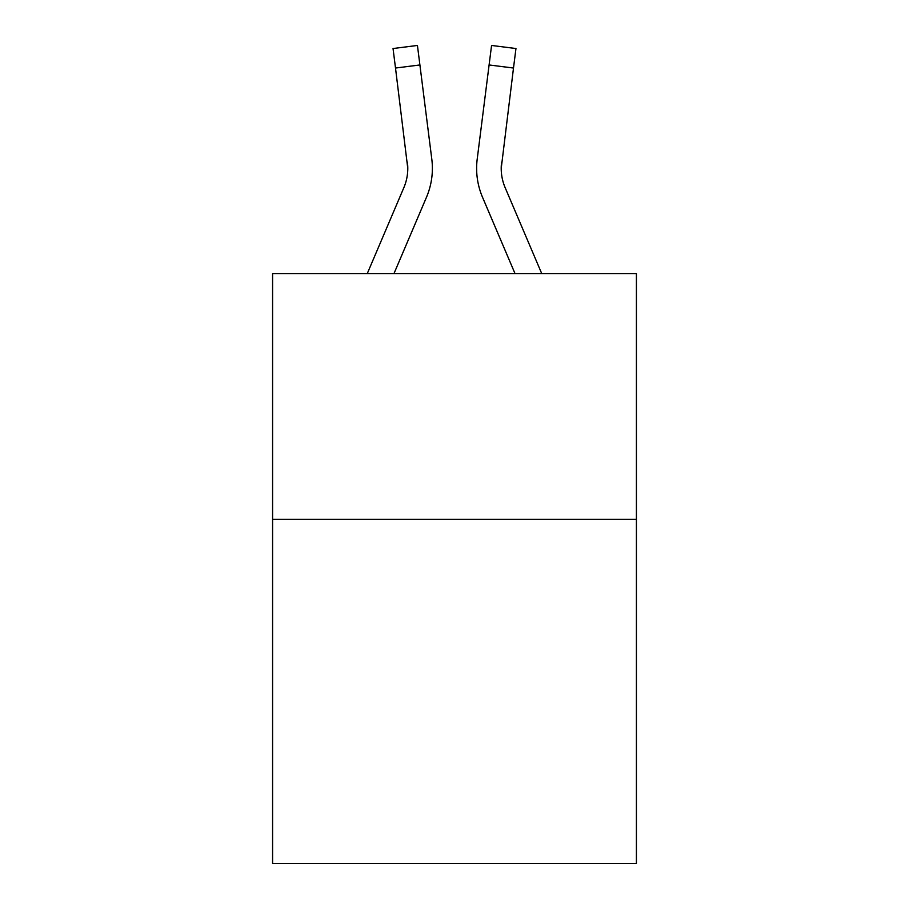 <?xml version="1.0" encoding="UTF-8"?>
<svg xmlns="http://www.w3.org/2000/svg" width="909" height="909" viewBox="0 0 909 909"><rect width="100%" height="100%" fill="white"/><g stroke="black" fill="none" stroke-linecap="round" stroke-linejoin="round"><path stroke-width="1.36" d="M636.414 519.403L636.414 863.55L272.586 863.55L272.586 273.575L636.414 273.575L636.414 519.403L272.586 519.403M426.48 197.253L393.983 273.575L426.48 197.253A73.743 73.743 -34.7 0 0 431.798 159.12L419.901 64.959L395.506 68.039L393.04 48.529L417.436 45.45L419.901 64.959M367.27 273.575L403.869 187.618A49.166 49.166 -28.3 0 0 407.789 168.449L395.506 68.039M432.286 171.937L432.377 168.938M431.423 156.166L431.798 159.12L431.423 156.166M541.73 273.575L505.131 187.618A49.166 49.166 28.3 0 1 501.211 168.449L513.494 68.039L489.099 64.959L491.564 45.45L515.96 48.529L513.494 68.039M482.52 197.253L515.017 273.575L482.52 197.253A73.743 73.743 34.7 0 1 477.202 159.12L489.099 64.959M501.268 170.767L501.598 162.2A49.166 49.166 34.7 0 0 505.131 187.618A49.166 49.166 34.7 0 1 501.211 168.449L501.598 162.2M403.869 187.618A49.166 49.166 -34.7 0 0 407.789 168.449A49.166 49.166 -34.7 0 1 403.869 187.618A49.166 49.166 -34.7 0 0 407.789 168.449A49.166 49.166 -34.7 0 1 403.869 187.618A49.166 49.166 -34.7 0 0 407.789 168.449A49.166 49.166 -34.7 0 1 403.869 187.618A49.166 49.166 -34.7 0 0 407.789 168.449A49.166 49.166 -34.7 0 1 403.869 187.618A49.166 49.166 -34.7 0 0 407.789 168.449A49.166 49.166 -34.7 0 1 403.869 187.618A49.166 49.166 -34.7 0 0 407.789 168.449A49.166 49.166 -34.7 0 1 403.869 187.618A49.166 49.166 -34.7 0 0 407.789 168.449A49.166 49.166 -34.7 0 1 403.869 187.618A49.166 49.166 -34.7 0 0 407.789 168.449A49.166 49.166 -34.7 0 1 403.869 187.618A49.166 49.166 -34.7 0 0 407.402 162.2L407.789 168.449M505.131 187.618A49.166 49.166 34.7 0 1 501.211 168.449A49.166 49.166 34.7 0 0 505.131 187.618A49.166 49.166 34.7 0 1 501.211 168.449A49.166 49.166 34.7 0 0 505.131 187.618A49.166 49.166 34.7 0 1 501.211 168.449A49.166 49.166 34.7 0 0 505.131 187.618A49.166 49.166 34.7 0 1 501.211 168.449A49.166 49.166 34.7 0 0 505.131 187.618A49.166 49.166 34.7 0 1 501.211 168.449A49.166 49.166 34.7 0 0 505.131 187.618A49.166 49.166 34.7 0 1 501.211 168.449A49.166 49.166 34.7 0 0 505.131 187.618A49.166 49.166 34.7 0 1 501.211 168.449A49.166 49.166 34.7 0 0 505.131 187.618A49.166 49.166 34.7 0 1 501.211 168.449M432.377 168.324L432.286 171.96L432.377 168.324M476.714 171.96L476.623 168.324M393.04 48.529L417.436 45.45M491.564 45.45L515.96 48.529"/></g></svg>
